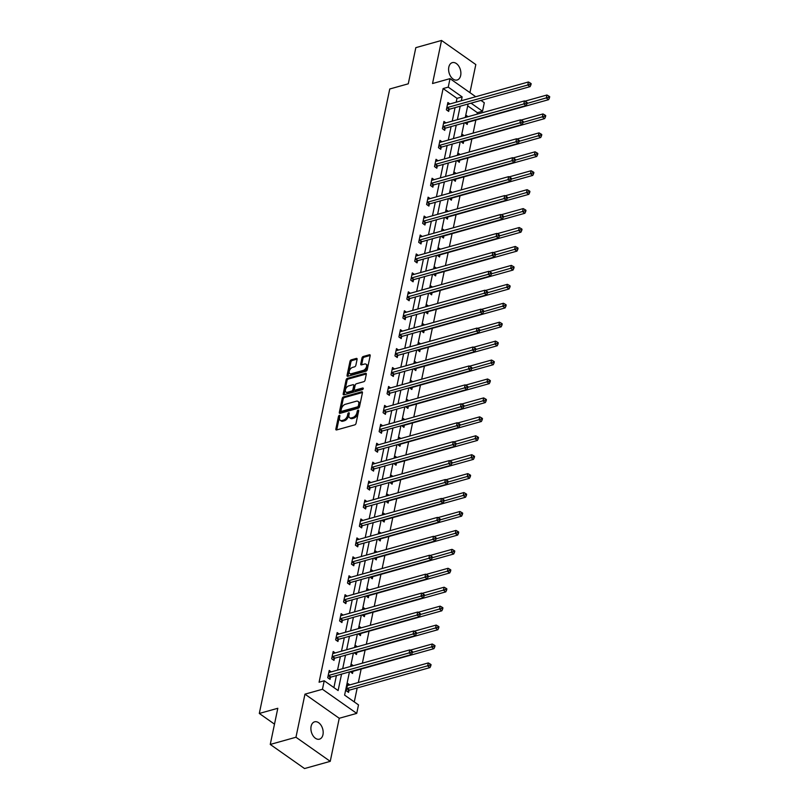 <?xml version="1.0" encoding="UTF-8"?>
<svg xmlns="http://www.w3.org/2000/svg" width="809" height="809" viewBox="0 0 809 809"><rect width="100%" height="100%" fill="white"/><g stroke="black" fill="none" stroke-linecap="round" stroke-linejoin="round"><path stroke-width="1.21" d="M339.365 415.351A0.971 0.576 -54.9 0 0 338.486 416.382L335.846 429.043A1.385 0.819 -54.9 0 0 336.059 429.882A1.385 0.819 -54.9 0 0 336.605 429.943L354.777 424.867A1.385 0.819 -54.9 0 0 356.031 423.39L358.68 410.729A0.971 0.576 -54.9 0 0 357.265 411.124L356.921 412.762A4.419 2.619 -54.9 0 1 352.896 417.484L351.379 417.909A4.419 2.619 -54.9 0 1 349.63 417.707A4.419 2.619 -54.9 0 1 348.942 414.997L349.286 413.359A0.971 0.576 -54.9 0 0 347.87 413.753L347.536 415.391A4.419 2.619 -54.9 0 1 343.501 420.114L341.995 420.528A4.419 2.619 -54.9 0 1 340.245 420.336A4.419 2.619 -54.9 0 1 339.558 417.626L339.901 415.988A0.971 0.576 -54.9 0 0 339.365 415.351M339.841 416.281A0.971 0.576 -54.9 0 0 339.416 417.039L336.766 429.69A1.385 0.819 -54.9 0 0 336.736 429.913M358.609 411.033A0.971 0.576 -54.9 0 0 358.185 411.781L357.851 413.419L356.921 412.762M349.225 413.662A0.971 0.576 -54.9 0 0 348.8 414.41L348.457 416.048L347.536 415.391M448.813 67.147A9.01 5.865 74.4 0 0 450.714 76.501A9.01 5.865 74.4 0 0 457.176 79.99A9.01 5.865 74.4 0 0 460.675 75.48A9.01 5.865 74.4 0 0 458.774 66.126A9.01 5.865 74.4 0 0 452.312 62.647A9.01 5.865 74.4 0 0 448.813 67.147M311.111 726.32A9.01 5.865 74.4 0 0 313.002 735.674A9.01 5.865 74.4 0 0 319.464 739.163A9.01 5.865 74.4 0 0 322.963 734.663A9.01 5.865 74.4 0 0 321.072 725.299A9.01 5.865 74.4 0 0 314.61 721.82A9.01 5.865 74.4 0 0 311.111 726.32M357.103 359.327A1.385 0.819 -54.9 0 0 356.89 358.488A1.385 0.819 -54.9 0 0 356.344 358.417L351.248 359.853A1.385 0.819 -54.9 0 0 349.994 361.32L347.051 375.376A1.385 0.819 -54.9 0 0 347.263 376.225A1.385 0.819 -54.9 0 0 347.809 376.286L365.981 371.2A1.385 0.819 -54.9 0 0 367.246 369.723L370.178 355.677A1.385 0.819 -54.9 0 0 369.966 354.827A1.385 0.819 -54.9 0 0 369.42 354.767L363.261 356.486A1.385 0.819 -54.9 0 0 361.997 357.962L360.743 363.979A1.385 0.819 -54.9 0 0 360.956 364.819A1.385 0.819 -54.9 0 0 361.502 364.889L364.556 364.03A3.691 2.194 -54.9 0 1 366.022 364.192A3.691 2.194 -54.9 0 1 366.255 367.478A3.691 2.194 -54.9 0 1 363.231 370.401L351.268 373.748A3.691 2.194 -54.9 0 1 349.801 373.586A3.691 2.194 -54.9 0 1 349.569 370.3A3.691 2.194 -54.9 0 1 352.593 367.377L354.595 366.821A1.385 0.819 -54.9 0 0 355.849 365.344L357.103 359.327M456.195 102.197L456.994 98.344L443.099 88.565L448.247 87.129L450.016 78.635L475.732 96.726M270.257 744.442L295.963 737.242L330.244 761.35L304.538 768.55L270.257 744.442L277.811 708.279L259.305 713.457L389.756 88.99L408.272 83.812L415.826 47.65L441.532 40.45L432.532 83.529L450.016 78.635M330.244 761.35L339.244 718.271L304.963 694.162L295.963 737.242M304.963 694.162L322.447 689.268L324.227 680.774L338.122 690.552L341.55 674.13M443.099 88.565L319.08 682.22L324.227 680.774M343.512 396.895A1.385 0.819 -54.9 0 0 342.247 398.372L339.315 412.418A1.385 0.819 -54.9 0 0 339.527 413.268A1.385 0.819 -54.9 0 0 340.073 413.328L358.245 408.242A1.385 0.819 -54.9 0 0 359.499 406.775L362.442 392.719A1.385 0.819 -54.9 0 0 362.22 391.869A1.385 0.819 -54.9 0 0 361.674 391.809L343.512 396.895L344.432 397.543A1.385 0.819 -54.9 0 0 343.178 399.019L340.245 413.075A1.385 0.819 -54.9 0 0 340.215 413.288M343.188 393.902L346.121 379.846A1.385 0.819 -54.9 0 1 347.374 378.369L365.547 373.283A1.385 0.819 -54.9 0 1 366.093 373.343A1.385 0.819 -54.9 0 1 366.305 374.193L365.051 380.21A1.385 0.819 -54.9 0 1 363.797 381.686L356.425 383.749A1.385 0.819 -54.9 0 0 355.171 385.215L354.332 389.21A1.385 0.819 -54.9 0 0 354.544 390.059A1.385 0.819 -54.9 0 0 355.09 390.12L362.766 387.976A0.971 0.576 -54.9 0 1 362.412 389.635L343.946 394.812A1.385 0.819 -54.9 0 1 343.4 394.752A1.385 0.819 -54.9 0 1 343.188 393.902L344.108 394.549L347.051 380.493L346.121 379.846M469.938 92.651L475.813 64.558L441.532 40.45M259.305 713.457L274.494 724.146M333.895 687.579L336.413 675.566M337.545 670.115L340.367 656.635M341.499 651.184L344.321 637.704M345.463 632.254L348.274 618.774M349.417 613.323L352.228 599.843M353.371 594.393L356.182 580.913M357.325 575.462L360.136 561.982M361.279 556.531L364.09 543.051M365.233 537.601L368.044 524.121M369.187 518.67L371.998 505.19M373.141 499.74L375.963 486.26M377.095 480.809L379.917 467.329M381.049 461.878L383.87 448.398M385.003 442.948L387.824 429.468M388.957 424.017L391.778 410.537M392.921 405.087L395.732 391.607M396.875 386.156L399.686 372.676M400.829 367.225L403.64 353.745M404.783 348.295L407.594 334.815M408.737 329.364L411.548 315.884M412.691 310.434L415.502 296.954M416.645 291.503L419.456 278.023M420.599 272.572L423.42 259.092M424.553 253.642L427.374 240.162M428.507 234.711L431.328 221.231M432.461 215.781L435.282 202.301M436.415 196.85L439.236 183.37M440.379 177.919L443.19 164.439M444.333 158.989L447.144 145.509M448.287 140.058L451.098 126.578M452.241 121.128L455.052 107.648M331.275 671.864L329.243 670.439L327.726 677.72L330.042 679.348L330.456 677.386M335.239 652.934L333.197 651.508L331.68 658.789L333.996 660.417L334.41 658.455M339.193 634.003L337.161 632.577L335.634 639.858L337.95 641.486L338.364 639.525M343.147 615.073L341.115 613.647L339.588 620.928L341.904 622.556L342.318 620.594M347.101 596.142L345.069 594.716L343.542 601.997L345.858 603.625L346.272 601.663M351.055 577.211L349.023 575.786L347.496 583.067L349.812 584.695L350.226 582.733M355.009 558.281L352.977 556.855L351.45 564.136L353.766 565.764L354.18 563.802M358.963 539.35L356.931 537.924L355.414 545.205L357.73 546.833L358.134 544.872M362.917 520.42L360.885 518.994L359.368 526.275L361.684 527.903L362.088 525.941M366.871 501.489L364.839 500.063L363.322 507.344L365.638 508.972L366.042 507.01M370.825 482.558L368.793 481.133L367.276 488.414L369.592 490.042L369.996 488.08M374.779 463.628L372.747 462.202L371.23 469.483L373.546 471.111L373.95 469.149M378.733 444.697L376.701 443.271L375.184 450.552L377.5 452.18L377.914 450.219M382.697 425.767L380.655 424.341L379.138 431.622L381.454 433.25L381.868 431.288M386.651 406.836L384.619 405.41L383.092 412.691L385.408 414.319L385.822 412.357M390.605 387.905L388.573 386.48L387.046 393.761L389.362 395.389L389.776 393.427M394.559 368.975L392.527 367.549L391 374.83L393.316 376.458L393.73 374.496M398.513 350.044L396.481 348.618L394.954 355.899L397.27 357.527L397.684 355.566M402.467 331.114L400.435 329.688L398.908 336.969L401.224 338.597L401.638 336.635M406.421 312.183L404.389 310.757L402.872 318.038L405.188 319.666L405.592 317.704M410.375 293.252L408.343 291.827L406.826 299.108L409.142 300.736L409.546 298.774M414.329 274.322L412.297 272.896L410.78 280.177L413.096 281.805L413.5 279.843M418.283 255.391L416.251 253.965L414.734 261.246L417.05 262.874L417.454 260.913M422.237 236.461L420.205 235.035L418.688 242.316L421.004 243.944L421.408 241.982M426.191 217.53L424.159 216.104L422.642 223.385L424.958 225.013L425.372 223.051M430.155 198.599L428.113 197.174L426.596 204.455L428.912 206.083L429.326 204.121M434.109 179.669L432.077 178.243L430.55 185.524L432.866 187.152L433.28 185.19M438.063 160.738L436.031 159.312L434.504 166.593L436.82 168.221L437.234 166.26M442.017 141.808L439.985 140.382L438.458 147.663L440.774 149.291L441.188 147.329M445.971 122.877L443.939 121.451L442.412 128.732L444.728 130.36L445.142 128.388M449.925 103.946L447.893 102.521L446.366 109.802L448.682 111.43L449.096 109.458M354.281 701.919L357.194 687.963M358.336 682.513L361.148 669.033M362.371 663.168L365.102 650.102M366.335 644.237L369.056 631.172M370.289 625.306L373.01 612.241M374.243 606.376L376.964 593.31M378.197 587.445L380.928 574.38M382.151 568.515L384.882 555.449M386.105 549.584L388.836 536.519M390.059 530.653L392.79 517.588M394.013 511.723L396.744 498.657M397.967 492.792L400.698 479.727M401.921 473.862L404.652 460.796M405.875 454.931L408.606 441.866M409.829 436L412.56 422.935M413.793 417.07L416.514 404.004M417.747 398.139L420.468 385.074M421.701 379.209L424.422 366.143M425.655 360.278L428.386 347.213M429.609 341.347L432.34 328.282M433.563 322.417L436.294 309.351M437.517 303.486L440.248 290.421M441.471 284.556L444.202 271.49M445.425 265.625L448.156 252.56M449.379 246.694L452.11 233.629M453.333 227.754L456.064 214.698M457.287 208.823L460.018 195.768M461.241 189.893L463.972 176.837M465.205 170.962L467.926 157.907M469.159 152.031L471.88 138.976M473.113 133.101L475.844 120.045M477.067 114.17L477.381 112.684L467.703 105.878M349.812 684.899L347.779 683.474L346.252 690.755L348.568 692.383L348.982 690.411M350.236 671.692L352.522 673.452L352.936 671.48M353.361 665.686L351.733 664.543L351.369 666.242M354.19 652.762L356.476 654.521L356.89 652.55M357.315 646.755L355.687 645.612L355.323 647.311M358.144 633.831L360.43 635.591L360.844 633.619M361.269 627.824L359.641 626.682L359.287 628.381M362.098 614.901L364.384 616.66L364.798 614.688M365.223 608.894L363.595 607.751L363.241 609.45M366.052 595.97L368.348 597.73L368.752 595.758M369.177 589.963L367.549 588.821L367.195 590.519M370.006 577.039L372.302 578.799L372.706 576.827M373.131 571.033L371.503 569.89L371.149 571.589M373.96 558.109L376.256 559.868L376.66 557.897M377.095 552.102L375.457 550.959L375.103 552.658M377.914 539.178L380.21 540.938L380.614 538.966M381.049 533.171L379.411 532.029L379.057 533.728M381.868 520.248L384.164 522.007L384.568 520.035M385.003 514.241L383.365 513.098L383.011 514.797M385.822 501.317L388.118 503.077L388.532 501.105M388.957 495.31L387.319 494.168L386.965 495.866M389.786 482.386L392.072 484.146L392.486 482.174M392.911 476.38L391.273 475.237L390.919 476.936M393.74 463.456L396.026 465.215L396.44 463.244M396.865 457.449L395.237 456.306L394.873 458.005M397.694 444.525L399.98 446.285L400.394 444.313M400.819 438.518L399.191 437.366L398.827 439.075M401.648 425.595L403.934 427.354L404.348 425.382M404.773 419.588L403.145 418.435L402.781 420.144M405.602 406.664L407.888 408.424L408.302 406.452M408.727 400.657L407.099 399.504L406.745 401.213M409.556 387.733L411.842 389.493L412.256 387.521M412.681 381.727L411.053 380.574L410.699 382.283M413.51 368.803L415.806 370.562L416.21 368.591M416.635 362.796L415.007 361.643L414.653 363.352M417.464 349.872L419.76 351.632L420.164 349.66M420.589 343.865L418.961 342.713L418.607 344.422M421.418 330.942L423.714 332.701L424.118 330.729M424.553 324.935L422.915 323.782L422.561 325.491M425.372 312.011L427.668 313.771L428.072 311.799M428.507 306.004L426.869 304.851L426.515 306.56M429.326 293.08L431.622 294.84L432.026 292.868M432.461 287.074L430.823 285.921L430.469 287.63M433.28 274.15L435.576 275.909L435.99 273.938M436.415 268.143L434.777 266.99L434.423 268.699M437.244 255.219L439.53 256.979L439.944 255.007M440.369 249.212L438.731 248.06L438.377 249.769M441.198 236.289L443.484 238.048L443.898 236.076M444.323 230.282L442.695 229.129L442.331 230.838M445.152 217.358L447.438 219.118L447.852 217.146M448.277 211.351L446.649 210.198L446.285 211.907M449.106 198.427L451.392 200.187L451.806 198.215M452.231 192.421L450.603 191.268L450.239 192.977M453.06 179.497L455.346 181.246L455.76 179.285M456.185 173.49L454.557 172.337L454.203 174.046M457.014 160.566L459.3 162.316L459.714 160.354M460.139 154.559L458.511 153.407L458.157 155.116M460.968 141.636L463.264 143.385L463.668 141.423M464.093 135.629L462.465 134.476L462.111 136.185M464.922 122.705L467.218 124.455L467.622 122.493M468.047 116.698L466.419 115.545L466.065 117.254M480.951 100.397L484.298 102.743L482.518 111.237L471.04 103.168M477.381 112.684L482.518 111.237M349.448 671.915L344.604 695.113L358.498 704.892L356.729 713.386L322.447 689.268M339.244 718.271L356.729 713.386M461.332 100.751L462.141 96.908L448.247 87.129M342.692 668.669L345.504 655.199M346.646 649.738L349.458 636.268M350.6 630.808L353.412 617.338M354.554 611.877L357.376 598.407M358.508 592.946L361.33 579.477M362.462 574.016L365.284 560.546M366.416 555.085L369.238 541.615M370.37 536.155L373.192 522.685M374.334 517.224L377.146 503.754M378.288 498.293L381.1 484.824M382.242 479.363L385.054 465.893M386.196 460.432L389.008 446.962M390.15 441.502L392.962 428.032M394.104 422.571L396.916 409.101M398.058 403.64L400.87 390.171M402.012 384.71L404.834 371.24M405.966 365.779L408.788 352.309M409.92 346.849L412.742 333.379M413.874 327.918L416.696 314.448M417.828 308.987L420.65 295.518M421.792 290.057L424.604 276.577M425.746 271.126L428.558 257.646M429.7 252.196L432.512 238.716M433.654 233.265L436.466 219.785M437.608 214.334L440.42 200.854M441.562 195.404L444.374 181.924M445.516 176.473L448.328 162.993M449.47 157.543L452.292 144.063M453.424 138.612L456.246 125.132M457.378 119.681L460.2 106.201M468.098 103.997L465.276 117.477M464.144 122.928L461.322 136.408M460.19 141.858L457.368 155.338M456.236 160.789L453.414 174.269M452.282 179.719L449.46 193.199M448.317 198.65L445.506 212.13M444.363 217.581L441.552 231.061M440.409 236.511L437.598 249.991M436.456 255.442L433.644 268.922M432.502 274.372L429.69 287.852M428.548 293.303L425.736 306.783M424.594 312.234L421.772 325.714M420.64 331.164L417.818 344.644M416.686 350.095L413.864 363.575M412.732 369.025L409.91 382.505M408.778 387.956L405.956 401.436M404.824 406.887L402.002 420.367M400.859 425.817L398.048 439.297M396.906 444.748L394.094 458.228M392.952 463.678L390.14 477.158M388.998 482.609L386.186 496.089M385.044 501.54L382.232 515.02M381.09 520.47L378.278 533.95M377.136 539.401L374.324 552.881M373.182 558.331L370.36 571.811M369.228 577.262L366.406 590.742M365.274 596.193L362.452 609.673M361.32 615.123L358.498 628.603M357.366 634.054L354.544 647.534M353.402 652.984L350.59 666.464M456.994 98.344L462.141 96.908M340.245 420.336L341.176 420.983A4.419 2.619 -54.9 0 0 342.915 421.186L341.995 420.528M348.457 416.048A4.419 2.619 -54.9 0 1 344.432 420.761L342.915 421.186M349.63 417.707L350.56 418.364A4.419 2.619 -54.9 0 0 352.309 418.556L351.379 417.909M357.851 413.419A4.419 2.619 -54.9 0 1 353.816 418.132L352.309 418.556M362.472 392.496L344.432 397.543M341.004 410.719A0.971 0.576 -54.9 0 0 341.529 411.356L357.487 406.887A0.971 0.576 -54.9 0 0 358.367 405.855L358.721 404.126A4.419 2.619 -54.9 0 0 358.033 401.416A4.419 2.619 -54.9 0 0 356.294 401.224L345.392 404.278A4.419 2.619 -54.9 0 0 341.358 408.99L341.004 410.719M341.155 411.306L342.076 411.963A0.971 0.576 -54.9 0 0 342.46 412.003L341.529 411.356M358.033 401.416L358.963 402.073A4.419 2.619 -54.9 0 1 359.651 404.783L359.287 406.512A0.971 0.576 -54.9 0 1 358.407 407.544L342.46 412.003M366.335 373.98L348.305 379.027A1.385 0.819 -54.9 0 0 347.051 380.493M354.544 390.059L355.475 390.707A1.385 0.819 -54.9 0 0 356.021 390.767L363.261 388.745M348.78 385.883A3.691 2.194 -54.9 0 0 345.746 388.805A3.691 2.194 -54.9 0 0 345.989 392.092A3.691 2.194 -54.9 0 0 347.445 392.254L351.662 391.081A1.385 0.819 -54.9 0 0 352.916 389.604L353.755 385.62A1.385 0.819 -54.9 0 0 353.543 384.771A1.385 0.819 -54.9 0 0 352.997 384.71L348.78 385.883M345.989 392.092L346.909 392.749A3.691 2.194 -54.9 0 0 348.376 392.911L347.445 392.254M353.543 384.771L354.463 385.418A1.385 0.819 -54.9 0 1 354.676 386.267L353.846 390.262A1.385 0.819 -54.9 0 1 352.593 391.728L348.376 392.911M349.801 373.586L350.732 374.233A3.691 2.194 -54.9 0 0 352.188 374.405L351.268 373.748M366.022 364.192L366.942 364.849A3.691 2.194 -54.9 0 1 367.185 368.135A3.691 2.194 -54.9 0 1 364.151 371.058L352.188 374.405M370.209 355.454L364.181 357.143A1.385 0.819 -54.9 0 0 362.928 358.609L361.674 364.626A1.385 0.819 -54.9 0 0 361.643 364.849M357.133 359.115L352.178 360.501A1.385 0.819 -54.9 0 0 350.914 361.977L347.981 376.033A1.385 0.819 -54.9 0 0 347.951 376.246M347.354 691.523L349.144 690.299A1.406 0.839 125.1 0 1 349.549 690.107L429.973 667.597L427.658 665.969L428.285 662.935L347.87 685.445A1.406 0.839 125.1 0 1 347.496 685.466L347.364 685.435M346.667 688.783L346.828 688.671A1.406 0.839 125.1 0 1 347.233 688.479L429.872 665.17L430.803 665.827L431.055 664.614L430.125 663.956L429.872 665.17M428.285 662.935L430.125 663.956M430.803 665.827L429.973 667.597M328.707 675.444L331.023 677.072L411.437 654.562L409.121 652.934L328.707 675.444A1.406 0.839 -54.9 0 0 328.302 675.636L328.141 675.758M411.346 652.145L412.277 652.792L412.529 651.579L411.599 650.932L411.346 652.145L409.121 652.934L409.758 649.9L329.334 672.41A1.406 0.839 -54.9 0 1 328.97 672.431L328.838 672.4M331.023 677.072A1.406 0.839 -54.9 0 0 330.618 677.264L328.828 678.498M411.437 654.562L412.277 652.792M411.599 650.932L409.758 649.9M351.318 672.592L353.098 671.369A1.406 0.839 125.1 0 1 353.503 671.177L433.927 648.666L431.612 647.038L432.239 644.004L410.234 650.163M412.347 652.428L433.826 646.239L434.757 646.897L435.009 645.683L434.079 645.026L433.826 646.239M432.239 644.004L434.079 645.026M434.757 646.897L433.927 648.666M355.272 653.662L357.052 652.438A1.406 0.839 125.1 0 1 357.457 652.246L437.881 629.736L435.566 628.108L436.193 625.074L414.188 631.232M416.301 633.498L437.78 627.309L438.711 627.966L438.963 626.753L438.033 626.095L437.78 627.309M436.193 625.074L438.033 626.095M438.711 627.966L437.881 629.736M332.661 656.514L334.977 658.142L415.391 635.631L413.075 634.003L332.661 656.514A1.406 0.839 -54.9 0 0 332.256 656.706L332.094 656.827M415.3 633.214L416.231 633.862L416.483 632.648L415.553 632.001L415.3 633.214L413.075 634.003L413.712 630.969L333.288 653.48A1.406 0.839 -54.9 0 1 332.924 653.5L332.792 653.47M334.977 658.142A1.406 0.839 -54.9 0 0 334.572 658.334L332.782 659.568M415.391 635.631L416.231 633.862M415.553 632.001L413.712 630.969M336.615 637.583L338.931 639.211L419.355 616.701L417.039 615.073L336.615 637.583A1.406 0.839 -54.9 0 0 336.21 637.775L336.048 637.896M419.254 614.284L420.184 614.931L420.437 613.718L419.507 613.07L419.254 614.284L417.039 615.073L417.666 612.039L337.252 634.549A1.406 0.839 -54.9 0 1 336.878 634.569L336.746 634.539M338.931 639.211A1.406 0.839 -54.9 0 0 338.526 639.403L336.736 640.637M419.355 616.701L420.184 614.931M419.507 613.07L417.666 612.039M359.226 634.731L361.006 633.508A1.406 0.839 125.1 0 1 361.411 633.316L441.835 610.805L439.52 609.177L440.147 606.143L418.142 612.302M420.255 614.567L441.734 608.378L442.665 609.035L442.917 607.822L441.997 607.165L441.734 608.378M440.147 606.143L441.997 607.165M442.665 609.035L441.835 610.805M363.18 615.801L364.96 614.577A1.406 0.839 125.1 0 1 365.365 614.385L445.789 591.875L443.474 590.246L444.111 587.213L422.096 593.371M424.209 595.636L445.698 589.448L446.619 590.105L446.871 588.891L445.951 588.234L445.698 589.448M444.111 587.213L445.951 588.234M446.619 590.105L445.789 591.875M367.134 596.87L368.924 595.646A1.406 0.839 125.1 0 1 369.319 595.454L449.743 572.944L447.428 571.316L448.065 568.282L426.05 574.441M428.173 576.706L449.652 570.517L450.573 571.174L450.825 569.961L449.905 569.303L449.652 570.517M448.065 568.282L449.905 569.303M450.573 571.174L449.743 572.944M340.569 618.652L342.885 620.281L423.309 597.77L420.993 596.142L340.569 618.652A1.406 0.839 -54.9 0 0 340.164 618.845L340.002 618.966M423.208 595.353L424.138 596L424.391 594.787L423.461 594.14L423.208 595.353L420.993 596.142L421.62 593.108L341.206 615.619A1.406 0.839 -54.9 0 1 340.832 615.639L340.7 615.609M342.885 620.281A1.406 0.839 -54.9 0 0 342.48 620.473L340.7 621.706M423.309 597.77L424.138 596M423.461 594.14L421.62 593.108M344.523 599.722L346.839 601.35L427.263 578.839L424.947 577.211L344.523 599.722A1.406 0.839 -54.9 0 0 344.118 599.914L343.956 600.035M427.162 576.423L428.092 577.07L428.345 575.856L427.415 575.209L427.162 576.423L424.947 577.211L425.574 574.178L345.16 596.688A1.406 0.839 -54.9 0 1 344.796 596.708L344.654 596.678M346.839 601.35A1.406 0.839 -54.9 0 0 346.434 601.542L344.654 602.776M427.263 578.839L428.092 577.07M427.415 575.209L425.574 574.178M348.477 580.791L350.793 582.419L431.217 559.909L428.901 558.281L348.477 580.791A1.406 0.839 -54.9 0 0 348.072 580.983L347.91 581.105M431.116 557.492L432.046 558.139L432.299 556.926L431.379 556.279L431.116 557.492L428.901 558.281L429.528 555.247L349.114 577.757A1.406 0.839 -54.9 0 1 348.75 577.778L348.608 577.747M350.793 582.419A1.406 0.839 -54.9 0 0 350.388 582.611L348.608 583.845M431.217 559.909L432.046 558.139M431.379 556.279L429.528 555.247M352.431 561.861L354.747 563.489L435.171 540.978L432.855 539.35L352.431 561.861A1.406 0.839 -54.9 0 0 352.026 562.053L351.864 562.174M435.08 538.561L436 539.209L436.253 537.995L435.333 537.348L435.08 538.561L432.855 539.35L433.493 536.316L353.068 558.827A1.406 0.839 -54.9 0 1 352.704 558.847L352.562 558.817M354.747 563.489A1.406 0.839 -54.9 0 0 354.342 563.681L352.562 564.915M435.171 540.978L436 539.209M435.333 537.348L433.493 536.316M356.385 542.93L358.7 544.558L439.125 522.048L436.809 520.42L356.385 542.93A1.406 0.839 -54.9 0 0 355.99 543.122L355.818 543.244M439.034 519.631L439.954 520.278L440.207 519.065L439.287 518.407L439.034 519.631L436.809 520.42L437.447 517.386L357.022 539.896A1.406 0.839 -54.9 0 1 356.658 539.916L356.516 539.886M358.7 544.558A1.406 0.839 -54.9 0 0 358.306 544.75L356.516 545.984M439.125 522.048L439.954 520.278M439.287 518.407L437.447 517.386M360.339 523.999L362.654 525.628L443.079 503.117L440.763 501.489L360.339 523.999A1.406 0.839 -54.9 0 0 359.944 524.192L359.772 524.313M442.988 500.69L443.908 501.347L444.161 500.134L443.241 499.477L442.988 500.69L440.763 501.489L441.401 498.455L360.976 520.966A1.406 0.839 -54.9 0 1 360.612 520.986L360.47 520.956M362.654 525.628A1.406 0.839 -54.9 0 0 362.26 525.82L360.47 527.053M443.079 503.117L443.908 501.347M443.241 499.477L441.401 498.455M364.293 505.069L366.608 506.697L447.033 484.187L444.717 482.558L364.293 505.069A1.406 0.839 -54.9 0 0 363.898 505.261L363.726 505.382M446.942 481.759L447.862 482.417L448.125 481.203L447.195 480.546L446.942 481.759L444.717 482.558L445.354 479.525L364.93 502.035A1.406 0.839 -54.9 0 1 364.566 502.055L364.434 502.025M366.608 506.697A1.406 0.839 -54.9 0 0 366.214 506.889L364.424 508.123M447.033 484.187L447.862 482.417M447.195 480.546L445.354 479.525M368.257 486.138L370.573 487.766L450.987 465.256L448.671 463.628L368.257 486.138A1.406 0.839 -54.9 0 0 367.852 486.33L367.68 486.452M450.896 462.829L451.827 463.486L452.079 462.273L451.149 461.615L450.896 462.829L448.671 463.628L449.308 460.594L368.884 483.104A1.406 0.839 -54.9 0 1 368.52 483.125L368.388 483.094M370.573 487.766A1.406 0.839 -54.9 0 0 370.168 487.958L368.378 489.192M450.987 465.256L451.827 463.486M451.149 461.615L449.308 460.594M372.211 467.208L374.527 468.836L454.941 446.325L452.625 444.697L372.211 467.208A1.406 0.839 -54.9 0 0 371.806 467.4L371.634 467.521M454.85 443.898L455.78 444.556L456.033 443.342L455.103 442.685L454.85 443.898L452.625 444.697L453.262 441.663L372.838 464.174A1.406 0.839 -54.9 0 1 372.474 464.194L372.342 464.164M374.527 468.836A1.406 0.839 -54.9 0 0 374.122 469.028L372.332 470.262M454.941 446.325L455.78 444.556M455.103 442.685L453.262 441.663M376.165 448.277L378.481 449.905L458.895 427.395L456.579 425.767L376.165 448.277A1.406 0.839 -54.9 0 0 375.76 448.469L375.598 448.591M458.804 424.968L459.734 425.625L459.987 424.412L459.057 423.754L458.804 424.968L456.579 425.767L457.216 422.733L376.792 445.243A1.406 0.839 -54.9 0 1 376.428 445.263L376.296 445.233M378.481 449.905A1.406 0.839 -54.9 0 0 378.076 450.097L376.286 451.331M458.895 427.395L459.734 425.625M459.057 423.754L457.216 422.733M380.119 429.346L382.435 430.975L462.849 408.464L460.533 406.836L380.119 429.346A1.406 0.839 -54.9 0 0 379.714 429.539L379.552 429.66M462.758 406.037L463.688 406.694L463.941 405.481L463.011 404.824L462.758 406.037L460.533 406.836L461.17 403.802L380.746 426.313A1.406 0.839 -54.9 0 1 380.382 426.333L380.25 426.303M382.435 430.975A1.406 0.839 -54.9 0 0 382.03 431.167L380.24 432.4M462.849 408.464L463.688 406.694M463.011 404.824L461.17 403.802M384.073 410.416L386.389 412.044L466.813 389.534L464.497 387.905L384.073 410.416A1.406 0.839 -54.9 0 0 383.668 410.608L383.506 410.719M466.712 387.106L467.642 387.764L467.895 386.55L466.965 385.893L466.712 387.106L464.497 387.905L465.124 384.872L384.71 407.382A1.406 0.839 -54.9 0 1 384.336 407.402L384.204 407.372M386.389 412.044A1.406 0.839 -54.9 0 0 385.984 412.236L384.194 413.47M466.813 389.534L467.642 387.764M466.965 385.893L465.124 384.872M388.027 391.485L390.342 393.113L470.767 370.603L468.451 368.975L388.027 391.485A1.406 0.839 -54.9 0 0 387.622 391.677L387.46 391.789M470.666 368.176L471.596 368.833L471.849 367.62L470.919 366.962L470.666 368.176L468.451 368.975L469.078 365.941L388.664 388.451A1.406 0.839 -54.9 0 1 388.29 388.472L388.158 388.441M390.342 393.113A1.406 0.839 -54.9 0 0 389.938 393.305L388.158 394.539M470.767 370.603L471.596 368.833M470.919 366.962L469.078 365.941M391.981 372.555L394.296 374.183L474.721 351.672L472.405 350.044L391.981 372.555A1.406 0.839 -54.9 0 0 391.576 372.747L391.414 372.858M474.62 349.245L475.55 349.903L475.803 348.689L474.873 348.032L474.62 349.245L472.405 350.044L473.032 347.01L392.618 369.521A1.406 0.839 -54.9 0 1 392.254 369.541L392.112 369.511M394.296 374.183A1.406 0.839 -54.9 0 0 393.892 374.375L392.112 375.609M474.721 351.672L475.55 349.903M474.873 348.032L473.032 347.01M395.935 353.624L398.25 355.252L478.675 332.742L476.359 331.114L395.935 353.624A1.406 0.839 -54.9 0 0 395.53 353.816L395.368 353.927M478.574 330.315L479.504 330.972L479.757 329.759L478.837 329.101L478.574 330.315L476.359 331.114L476.986 328.08L396.572 350.59A1.406 0.839 -54.9 0 1 396.208 350.61L396.066 350.58M398.25 355.252A1.406 0.839 -54.9 0 0 397.846 355.444L396.066 356.678M478.675 332.742L479.504 330.972M478.837 329.101L476.986 328.08M399.889 334.693L402.204 336.322L482.629 313.811L480.313 312.183L399.889 334.693A1.406 0.839 -54.9 0 0 399.484 334.886L399.322 334.997M482.538 311.384L483.458 312.041L483.711 310.828L482.791 310.171L482.538 311.384L480.313 312.183L480.951 309.149L400.526 331.66A1.406 0.839 -54.9 0 1 400.162 331.68L400.02 331.65M402.204 336.322A1.406 0.839 -54.9 0 0 401.8 336.514L400.02 337.747M482.629 313.811L483.458 312.041M482.791 310.171L480.951 309.149M403.843 315.763L406.158 317.391L486.583 294.881L484.267 293.252L403.843 315.763A1.406 0.839 -54.9 0 0 403.448 315.955L403.276 316.066M486.492 292.453L487.412 293.111L487.665 291.897L486.745 291.24L486.492 292.453L484.267 293.252L484.904 290.219L404.48 312.729A1.406 0.839 -54.9 0 1 404.116 312.749L403.974 312.719M406.158 317.391A1.406 0.839 -54.9 0 0 405.764 317.583L403.974 318.817M486.583 294.881L487.412 293.111M486.745 291.24L484.904 290.219M407.797 296.832L410.112 298.46L490.537 275.95L488.221 274.322L407.797 296.832A1.406 0.839 -54.9 0 0 407.402 297.024L407.23 297.136M490.446 273.523L491.366 274.18L491.619 272.967L490.699 272.309L490.446 273.523L488.221 274.322L488.858 271.288L408.434 293.798A1.406 0.839 -54.9 0 1 408.07 293.819L407.928 293.788M410.112 298.46A1.406 0.839 -54.9 0 0 409.718 298.652L407.928 299.886M490.537 275.95L491.366 274.18M490.699 272.309L488.858 271.288M411.751 277.902L414.066 279.53L494.491 257.019L492.175 255.391L411.751 277.902A1.406 0.839 -54.9 0 0 411.356 278.094L411.184 278.205M494.4 254.592L495.32 255.25L495.573 254.036L494.653 253.379L494.4 254.592L492.175 255.391L492.812 252.357L412.388 274.868A1.406 0.839 -54.9 0 1 412.024 274.888L411.892 274.858M414.066 279.53A1.406 0.839 -54.9 0 0 413.672 279.722L411.882 280.956M494.491 257.019L495.32 255.25M494.653 253.379L492.812 252.357M371.088 577.939L372.878 576.716A1.406 0.839 125.1 0 1 373.273 576.524L453.697 554.013L451.382 552.385L452.019 549.351L430.004 555.51M432.127 557.775L453.606 551.586L454.527 552.244L454.779 551.03L453.859 550.373L453.606 551.586M452.019 549.351L453.859 550.373M454.527 552.244L453.697 554.013M375.042 559.009L376.832 557.785A1.406 0.839 125.1 0 1 377.227 557.593L457.651 535.083L455.336 533.455L455.973 530.421L433.958 536.579M436.081 538.845L457.56 532.656L458.481 533.313L458.733 532.1L457.813 531.442L457.56 532.656M455.973 530.421L457.813 531.442M458.481 533.313L457.651 535.083M378.996 540.078L380.786 538.855A1.406 0.839 125.1 0 1 381.191 538.663L461.605 516.152L459.29 514.524L459.927 511.49L437.912 517.649M440.035 519.914L461.514 513.725L462.435 514.382L462.697 513.169L461.767 512.512L461.514 513.725M459.927 511.49L461.767 512.512M462.435 514.382L461.605 516.152M382.95 521.148L384.74 519.924A1.406 0.839 125.1 0 1 385.145 519.732L465.559 497.222L463.244 495.593L463.881 492.56L441.866 498.718M443.989 500.983L465.468 494.795L466.399 495.452L466.651 494.238L465.721 493.581L465.468 494.795M463.881 492.56L465.721 493.581M466.399 495.452L465.559 497.222M386.904 502.217L388.694 500.993A1.406 0.839 125.1 0 1 389.099 500.801L469.513 478.291L467.197 476.663L467.835 473.629L445.82 479.788M447.943 482.053L469.422 475.864L470.353 476.521L470.605 475.308L469.675 474.65L469.422 475.864M467.835 473.629L469.675 474.65M470.353 476.521L469.513 478.291M390.858 483.286L392.648 482.063A1.406 0.839 125.1 0 1 393.053 481.871L473.467 459.36L471.151 457.732L471.789 454.698L449.774 460.857M451.897 463.122L473.376 456.933L474.307 457.591L474.559 456.377L473.629 455.72L473.376 456.933M471.789 454.698L473.629 455.72M474.307 457.591L473.467 459.36M394.812 464.356L396.602 463.132A1.406 0.839 125.1 0 1 397.007 462.94L477.431 440.43L475.105 438.802L475.743 435.768L453.738 441.926M455.851 444.192L477.33 438.003L478.261 438.66L478.513 437.447L477.583 436.789L477.33 438.003M475.743 435.768L477.583 436.789M478.261 438.66L477.431 440.43M398.776 445.425L400.556 444.202A1.406 0.839 125.1 0 1 400.961 444.01L481.385 421.499L479.07 419.871L479.697 416.837L457.692 422.996M459.805 425.261L481.284 419.072L482.215 419.729L482.467 418.516L481.537 417.859L481.284 419.072M479.697 416.837L481.537 417.859M482.215 419.729L481.385 421.499M402.73 426.495L404.51 425.271A1.406 0.839 125.1 0 1 404.915 425.079L485.339 402.569L483.024 400.94L483.651 397.907L461.646 404.065M463.759 406.33L485.238 400.142L486.169 400.799L486.421 399.585L485.491 398.928L485.238 400.142M483.651 397.907L485.491 398.928M486.169 400.799L485.339 402.569M406.684 407.564L408.464 406.34A1.406 0.839 125.1 0 1 408.869 406.148L489.293 383.638L486.978 382.01L487.605 378.976L465.6 385.135M467.713 387.4L489.192 381.211L490.123 381.868L490.375 380.655L489.455 379.997L489.192 381.211M487.605 378.976L489.455 379.997M490.123 381.868L489.293 383.638M410.638 388.633L412.418 387.41A1.406 0.839 125.1 0 1 412.823 387.218L493.247 364.707L490.932 363.079L491.569 360.045L469.554 366.204M471.667 368.469L493.156 362.28L494.077 362.938L494.329 361.724L493.409 361.067L493.156 362.28M491.569 360.045L493.409 361.067M494.077 362.938L493.247 364.707M414.592 369.703L416.382 368.479A1.406 0.839 125.1 0 1 416.777 368.287L497.201 345.777L494.886 344.149L495.523 341.115L473.508 347.273M475.631 349.539L497.11 343.35L498.031 344.007L498.283 342.794L497.363 342.136L497.11 343.35M495.523 341.115L497.363 342.136M498.031 344.007L497.201 345.777M418.546 350.772L420.336 349.549A1.406 0.839 125.1 0 1 420.731 349.357L501.155 326.846L498.84 325.218L499.477 322.184L477.462 328.343M479.585 330.608L501.064 324.419L501.984 325.076L502.237 323.863L501.317 323.206L501.064 324.419M499.477 322.184L501.317 323.206M501.984 325.076L501.155 326.846M422.5 331.842L424.29 330.618A1.406 0.839 125.1 0 1 424.685 330.426L505.109 307.916L502.793 306.287L503.431 303.254L481.416 309.412M483.539 311.677L505.018 305.489L505.938 306.146L506.191 304.932L505.271 304.275L505.018 305.489M503.431 303.254L505.271 304.275M505.938 306.146L505.109 307.916M426.454 312.911L428.244 311.687A1.406 0.839 125.1 0 1 428.649 311.495L509.063 288.985L506.747 287.357L507.385 284.323L485.37 290.482M487.493 292.747L508.972 286.558L509.892 287.215L510.155 286.002L509.225 285.344L508.972 286.558M507.385 284.323L509.225 285.344M509.892 287.215L509.063 288.985M430.408 293.98L432.198 292.757A1.406 0.839 125.1 0 1 432.603 292.565L513.017 270.054L510.701 268.426L511.339 265.392L489.324 271.551M491.447 273.816L512.926 267.627L513.857 268.285L514.109 267.071L513.179 266.414L512.926 267.627M511.339 265.392L513.179 266.414M513.857 268.285L513.017 270.054M434.362 275.05L436.152 273.826A1.406 0.839 125.1 0 1 436.557 273.634L516.971 251.124L514.655 249.496L515.293 246.462L493.278 252.62M495.401 254.886L516.88 248.697L517.811 249.354L518.063 248.141L517.133 247.483L516.88 248.697M515.293 246.462L517.133 247.483M517.811 249.354L516.971 251.124M438.316 256.119L440.106 254.896A1.406 0.839 125.1 0 1 440.511 254.704L520.925 232.193L518.609 230.565L519.247 227.531L497.232 233.69M499.355 235.955L520.834 229.766L521.765 230.423L522.017 229.21L521.087 228.553L520.834 229.766M519.247 227.531L521.087 228.553M521.765 230.423L520.925 232.193M415.715 258.971L418.031 260.599L498.445 238.089L496.129 236.461L415.715 258.971A1.406 0.839 -54.9 0 0 415.31 259.163L415.138 259.274M498.354 235.662L499.284 236.319L499.537 235.106L498.607 234.448L498.354 235.662L496.129 236.461L496.766 233.427L416.342 255.937A1.406 0.839 -54.9 0 1 415.978 255.957L415.846 255.927M418.031 260.599A1.406 0.839 -54.9 0 0 417.626 260.791L415.836 262.025M498.445 238.089L499.284 236.319M498.607 234.448L496.766 233.427M419.669 240.04L421.985 241.669L502.399 219.158L500.083 217.53L419.669 240.04A1.406 0.839 -54.9 0 0 419.264 240.233L419.092 240.344M502.308 216.731L503.238 217.388L503.491 216.175L502.561 215.518L502.308 216.731L500.083 217.53L500.72 214.496L420.296 237.007A1.406 0.839 -54.9 0 1 419.932 237.027L419.8 236.997M421.985 241.669A1.406 0.839 -54.9 0 0 421.58 241.861L419.79 243.094M502.399 219.158L503.238 217.388M502.561 215.518L500.72 214.496M442.27 237.189L444.06 235.965A1.406 0.839 125.1 0 1 444.465 235.773L524.889 213.263L522.563 211.634L523.201 208.601L501.196 214.759M503.309 217.024L524.788 210.836L525.719 211.493L525.971 210.279L525.041 209.622L524.788 210.836M523.201 208.601L525.041 209.622M525.719 211.493L524.889 213.263M423.623 221.11L425.938 222.738L506.353 200.227L504.037 198.599L423.623 221.11A1.406 0.839 -54.9 0 0 423.218 221.302L423.056 221.413M506.262 197.8L507.192 198.458L507.445 197.244L506.515 196.587L506.262 197.8L504.037 198.599L504.674 195.566L424.25 218.076A1.406 0.839 -54.9 0 1 423.886 218.096L423.754 218.066M425.938 222.738A1.406 0.839 -54.9 0 0 425.534 222.93L423.744 224.164M506.353 200.227L507.192 198.458M506.515 196.587L504.674 195.566M446.224 218.258L448.014 217.034A1.406 0.839 125.1 0 1 448.419 216.842L528.843 194.332L526.528 192.704L527.155 189.67L505.15 195.829M507.263 198.094L528.742 191.905L529.673 192.562L529.925 191.349L528.995 190.691L528.742 191.905M527.155 189.67L528.995 190.691M529.673 192.562L528.843 194.332M427.577 202.179L429.892 203.807L510.307 181.297L507.991 179.669L427.577 202.179A1.406 0.839 -54.9 0 0 427.172 202.371L427.01 202.483M510.216 178.87L511.146 179.527L511.399 178.314L510.469 177.656L510.216 178.87L507.991 179.669L508.628 176.635L428.204 199.145A1.406 0.839 -54.9 0 1 427.84 199.166L427.708 199.135M429.892 203.807A1.406 0.839 -54.9 0 0 429.488 203.999L427.698 205.233M510.307 181.297L511.146 179.527M510.469 177.656L508.628 176.635M450.188 199.327L451.968 198.104A1.406 0.839 125.1 0 1 452.373 197.912L532.797 175.401L530.482 173.773L531.109 170.739L509.104 176.898M511.217 179.163L532.696 172.974L533.627 173.632L533.879 172.418L532.949 171.761L532.696 172.974M531.109 170.739L532.949 171.761M533.627 173.632L532.797 175.401M431.531 183.249L433.846 184.877L514.271 162.366L511.955 160.738L431.531 183.249A1.406 0.839 -54.9 0 0 431.126 183.441L430.964 183.552M514.17 159.939L515.1 160.597L515.353 159.383L514.423 158.726L514.17 159.939L511.955 160.738L512.582 157.704L432.168 180.215A1.406 0.839 -54.9 0 1 431.794 180.235L431.662 180.205M433.846 184.877A1.406 0.839 -54.9 0 0 433.442 185.069L431.652 186.303M514.271 162.366L515.1 160.597M514.423 158.726L512.582 157.704M454.142 180.397L455.922 179.173A1.406 0.839 125.1 0 1 456.327 178.981L536.751 156.471L534.436 154.843L535.062 151.809L513.058 157.967M515.171 160.233L536.65 154.044L537.581 154.701L537.833 153.488L536.913 152.83L536.65 154.044M535.062 151.809L536.913 152.83M537.581 154.701L536.751 156.471M435.485 164.318L437.8 165.946L518.225 143.436L515.909 141.808L435.485 164.318A1.406 0.839 -54.9 0 0 435.08 164.51L434.918 164.621M518.124 141.009L519.054 141.666L519.307 140.453L518.377 139.795L518.124 141.009L515.909 141.808L516.536 138.774L436.122 161.284A1.406 0.839 -54.9 0 1 435.748 161.304L435.616 161.274M437.8 165.946A1.406 0.839 -54.9 0 0 437.396 166.138L435.616 167.372M518.225 143.436L519.054 141.666M518.377 139.795L516.536 138.774M458.096 161.466L459.876 160.243A1.406 0.839 125.1 0 1 460.281 160.051L540.705 137.54L538.389 135.912L539.016 132.878L517.012 139.037M519.125 141.302L540.614 135.113L541.534 135.77L541.787 134.557L540.867 133.9L540.614 135.113M539.016 132.878L540.867 133.9M541.534 135.77L540.705 137.54M439.439 145.387L441.754 147.016L522.179 124.505L519.863 122.877L439.439 145.387A1.406 0.839 -54.9 0 0 439.034 145.58L438.872 145.691M522.078 122.078L523.008 122.735L523.261 121.522L522.331 120.865L522.078 122.078L519.863 122.877L520.49 119.843L440.076 142.354A1.406 0.839 -54.9 0 1 439.712 142.374L439.57 142.344M441.754 147.016A1.406 0.839 -54.9 0 0 441.35 147.208L439.57 148.441M522.179 124.505L523.008 122.735M522.331 120.865L520.49 119.843M462.05 142.536L463.84 141.312A1.406 0.839 125.1 0 1 464.235 141.12L544.659 118.61L542.343 116.981L542.981 113.948L520.966 120.106M523.089 122.371L544.568 116.183L545.488 116.84L545.741 115.626L544.821 114.969L544.568 116.183M542.981 113.948L544.821 114.969M545.488 116.84L544.659 118.61M443.393 126.457L445.708 128.085L526.133 105.575L523.817 103.946L443.393 126.457A1.406 0.839 -54.9 0 0 442.988 126.649L442.826 126.76M526.032 103.147L526.962 103.805L527.215 102.591L526.295 101.934L526.032 103.147L523.817 103.946L524.444 100.913L444.03 123.423A1.406 0.839 -54.9 0 1 443.666 123.443L443.524 123.413M445.708 128.085A1.406 0.839 -54.9 0 0 445.304 128.277L443.524 129.511M526.133 105.575L526.962 103.805M526.295 101.934L524.444 100.913M466.004 123.605L467.794 122.381A1.406 0.839 125.1 0 1 468.189 122.189L548.613 99.679L546.297 98.051L546.935 95.017L524.92 101.176M527.043 103.441L548.522 97.252L549.442 97.909L549.695 96.696L548.775 96.038L548.522 97.252M546.935 95.017L548.775 96.038M549.442 97.909L548.613 99.679M447.347 107.526L449.662 109.154L530.087 86.644L527.771 85.016L447.347 107.526A1.406 0.839 -54.9 0 0 446.942 107.718L446.78 107.83M529.996 84.217L530.916 84.874L531.169 83.661L530.249 83.003L529.996 84.217L527.771 85.016L528.408 81.982L447.984 104.492A1.406 0.839 -54.9 0 1 447.62 104.513L447.478 104.482M449.662 109.154A1.406 0.839 -54.9 0 0 449.258 109.346L447.478 110.58M530.087 86.644L530.916 84.874M530.249 83.003L528.408 81.982M339.416 417.039L338.486 416.382M358.185 411.781L357.265 411.124M348.8 414.41L347.87 413.753M344.432 420.761L343.501 420.114M353.816 418.132L352.896 417.484M336.766 429.69L335.846 429.043M362.462 392.365L361.674 391.809M340.245 413.075L339.315 412.418M343.178 399.019L342.247 398.372M358.407 407.544L357.487 406.887M359.287 406.512L358.367 405.855M359.651 404.783L358.721 404.126M348.305 379.027L347.374 378.369M366.335 373.839L365.547 373.283M356.021 390.767L355.09 390.12M363.322 388.36L362.766 387.976M352.593 391.728L351.662 391.081M353.846 390.262L352.916 389.604M354.676 386.267L353.755 385.62M364.151 371.058L363.231 370.401M361.674 364.626L360.743 363.979M362.928 358.609L361.997 357.962M364.181 357.143L363.261 356.486M370.209 355.323L369.42 354.767M347.981 376.033L347.051 375.376M350.914 361.977L349.994 361.32M352.178 360.501L351.248 359.853M357.133 358.974L356.344 358.417M349.144 690.299L346.828 688.671M349.549 690.107L347.233 688.479M328.302 675.636L330.618 677.264M332.256 656.706L334.572 658.334M336.21 637.775L338.526 639.403M340.164 618.845L342.48 620.473M344.118 599.914L346.434 601.542M348.072 580.983L350.388 582.611M352.026 562.053L354.342 563.681M355.99 543.122L358.306 544.75M359.944 524.192L362.26 525.82M363.898 505.261L366.214 506.889M367.852 486.33L370.168 487.958M371.806 467.4L374.122 469.028M375.76 448.469L378.076 450.097M379.714 429.539L382.03 431.167M383.668 410.608L385.984 412.236M387.622 391.677L389.938 393.305M391.576 372.747L393.892 374.375M395.53 353.816L397.846 355.444M399.484 334.886L401.8 336.514M403.448 315.955L405.764 317.583M407.402 297.024L409.718 298.652M411.356 278.094L413.672 279.722M415.31 259.163L417.626 260.791M419.264 240.233L421.58 241.861M423.218 221.302L425.534 222.93M427.172 202.371L429.488 203.999M431.126 183.441L433.442 185.069M435.08 164.51L437.396 166.138M439.034 145.58L441.35 147.208M442.988 126.649L445.304 128.277M446.942 107.718L449.258 109.346"/></g></svg>
